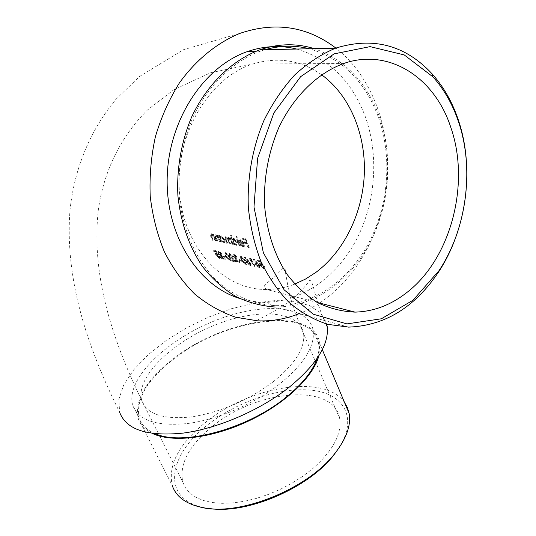 <?xml version="1.0" encoding="UTF-8"?>
<svg xmlns="http://www.w3.org/2000/svg" width="536" height="536" viewBox="0 0 536 536"><rect width="100%" height="100%" fill="white"/><g stroke="black" fill="none" stroke-linecap="round" stroke-linejoin="round"><path stroke-width="0.4" stroke-dasharray="2.68 2.01" d="M236.798 261.742L230.071 255.625L229.931 254.352L230.339 254.339L233.194 256.516L229.844 253.535L229.274 253.555L229.535 255.451L235.083 260.71L232.503 260.114L233.019 260.865L236.798 261.742L236.235 262.137L232.463 261.26L233.019 260.865M237.046 258.647L234.353 256.288L234.306 255.344L237.14 256.905L234.292 254.533L233.723 254.56L233.85 256.181L235.472 257.903L235.813 259.665L239.371 262.493L240.021 262.486L239.76 260.751L239.257 260.63L239.505 261.555L238.835 261.742L236.356 259.846L236.202 258.647L237.046 258.647L235.646 259.042L235.793 260.241L236.356 259.846M241.555 260.094L239.378 259.598L239.88 260.369L242.058 260.865L241.555 260.094L240.992 260.489L241.495 261.267L239.317 260.764L239.88 260.369M245.629 260.61L241.26 256.094L240.711 256.121L241.756 259.726L246.332 264.114L246.868 264.094L245.629 260.61L245.066 261.012L246.305 264.503L245.769 264.516L241.193 260.127L241.756 259.726M254.714 265.896L255.237 266.017L250.861 259.129L251.759 259.33L250.942 258.439L249.87 258.198L254.714 265.896L254.144 266.305L249.3 258.6L249.87 258.198M256.215 264.456L259.605 267.189L260.208 267.169L259.846 265.307L253.87 258.921L253.716 259.263L257.166 262.787L255.92 262.6L256.215 264.456L255.645 264.864L255.357 263.002L256.51 262.58M229.12 238.091L231.646 241.394L232.771 244.041L233.274 244.148L230.701 237.79L230.192 237.683L230.621 238.808L229.703 237.783L228.289 237.321L228.014 238.567L225.489 236.738L225.73 239.465L227.157 242.848L227.659 242.955L226.226 239.565L225.971 237.535L226.313 237.515L228.919 241.012L229.951 243.445L230.46 243.552L229.113 240.356L229.12 238.091L228.229 238.507L228.55 240.751L229.897 243.94L230.46 243.552M237.488 242.138L234.011 238.359L233.348 238.413L232.845 239.384L231.418 235.492L230.909 235.384L234.44 244.389L234.949 244.503L234.48 243.418L236.691 244.972L237.401 244.925L237.488 242.138L236.925 242.533L236.838 245.314L236.128 245.367L236.691 244.972M244.63 242.654L246.955 243.13L248.717 247.418L249.24 247.525L245.783 238.607L242.929 238.031L243.257 238.962L245.582 239.438L246.6 242.218L244.282 241.736L244.63 242.654L244.061 243.049L243.713 242.138L244.282 241.736M239.646 240.698L240.068 242.848L243.853 243.632L243.806 245.629L241.167 243.994L240.858 244.262L243.552 246.426L244.309 246.379L244.315 243.592L242.982 241.327L240.865 239.766L240.141 239.82L239.083 241.1L239.572 240.215L240.865 239.766M236.838 236.584L236.322 236.477L239.853 245.542L240.369 245.649L236.838 236.584L236.269 236.979L239.806 246.044L239.291 245.937L239.853 245.542M224.825 239.498L221.422 235.786L220.745 235.833L220.283 236.745L219.834 235.565L219.338 235.465L221.904 241.736L222.393 241.843L221.931 240.771L224.095 242.299L224.765 242.259L224.825 239.498L224.269 239.887L224.202 242.647L223.532 242.687L224.095 242.299M218.554 237.461L220.283 241.394L220.772 241.501L218.212 235.23L217.716 235.13L218.159 236.282L215.686 234.741L215.928 237.602L217.274 240.758L217.763 240.858L216.001 236.544L216.142 235.532L218.554 237.461L217.998 237.85L215.981 235.894L216.537 235.505M213.951 236.51L215.673 240.416L216.155 240.523L213.596 234.286L213.114 234.185L213.549 235.331L211.104 233.797L211.352 236.651L212.692 239.786L213.174 239.894L211.419 235.592L211.553 234.587L213.951 236.51L213.395 236.892L211.392 234.949L211.948 234.567M261.032 265.24L260.818 263.866L262.948 264.556L259.98 260.463L257.541 259.92L258.01 260.737L260.034 261.193L261.588 263.344L260.134 263.062L260.523 265.146L264.375 268.302L264.998 268.281L264.764 266.58L264.228 266.459L264.288 267.498L263.819 267.518L261.032 265.24L260.463 265.648L263.25 267.933L263.819 267.518M247.29 262.406L250.634 265.112L251.216 265.092L250.848 263.236L244.932 256.918L248.195 260.751L246.989 260.556L247.29 262.406L246.728 262.808L246.426 260.958L247.552 260.536M230.051 257.059L225.77 252.624L225.254 252.65L226.319 256.201L230.808 260.509L231.318 260.496L230.051 257.059L229.495 257.447L230.755 260.891L230.252 260.905L225.763 256.597L226.319 256.201M226.138 256.57L224.041 256.087L224.537 256.845L226.634 257.327L226.138 256.57L225.582 256.958L226.078 257.722L223.981 257.24L224.537 256.845M225.777 259.183L219.15 253.153L219.003 251.893L219.392 251.88L222.192 254.024L218.902 251.089L218.36 251.103L218.634 252.985L224.095 258.171L221.582 257.595L222.098 258.332L225.777 259.183L225.22 259.578L221.542 258.721L222.098 258.332M216.886 255.109L216.638 253.776L218.534 254.426L215.666 250.533L213.475 250.044L213.944 250.821L215.76 251.23L217.261 253.28L215.995 253.005L216.423 255.029L220.551 258.004L220.269 256.349L219.787 256.235L219.874 257.253L219.492 257.267L216.886 255.109L216.33 255.498L218.936 257.655L219.492 257.267M326.719 324.066L320.836 313.252L309.701 305.607L294.19 301.366L275.29 300.562L254.03 303.081L231.452 308.709L208.578 317.124L186.407 327.952L165.912 340.708L148.036 354.879L133.692 369.84L123.709 384.902L118.838 399.307L119.622 412.224C86.611 345.673 64.997 279.49 69.921 211.13C73.767 172.156 88.172 132.74 115.91 99.354L139.621 76.427L183.419 49.727L239.78 33.406M279.517 384.111C254.225 403.923 217.69 419.588 187.768 423.5C156.592 426.562 138.228 420.438 132.673 405.122C125.397 380.031 164.74 341.244 212.296 321.781C259.726 301.875 309.051 304.147 313.225 330.799C314.967 346.531 303.731 364.299 279.517 384.111M299.269 313.627C308.897 309.768 318.002 304.582 326.585 298.076C362.102 270.894 385.116 222.949 387.414 173.564C389.491 124.218 370.436 75.228 335.858 48.066M239.458 298.405L251.304 301.259L263.33 302.338C300.294 302.753 335.838 277.99 355.824 240.765C375.682 203.385 379.434 155.333 365.043 115.944C351.589 80.836 328.789 58.538 296.649 49.044M264.851 49.721L260.342 51.168C232.932 61.419 208.31 85.097 193.094 116.922C182.629 141.41 177.811 168.639 179.171 195.473C182.428 230.976 197.114 262.513 218.876 282.8C235.76 296.944 255.317 304.669 275.484 305.647C312.702 305.989 348.507 280.831 368.668 243.089C388.707 205.194 392.573 156.512 378.175 116.593C364.715 81.016 341.814 58.404 309.473 48.769M348.588 327.121L275.109 307.014C312.769 307.436 349.01 282.023 369.425 243.873C389.712 205.569 393.645 156.338 379.099 115.957C366.316 81.928 344.702 59.496 314.264 48.662M155.735 433.892C146.831 430.294 141.283 424.914 139.079 417.758C135.528 398.683 147.983 378.429 176.438 356.996C227.854 317.593 314.022 306.652 318.752 343.931L318.853 350.832L317.145 358.376M213.328 425.644C257.582 389.511 334.035 382.644 339.663 418.482C342.022 434.073 332.829 450.97 312.099 469.174L302.364 476.591L291.638 483.385L280.181 489.395L268.261 494.467L256.188 498.467L244.255 501.314L232.738 502.942L221.924 503.331L212.055 502.493L203.338 500.47L195.948 497.328L190.019 493.174L185.637 488.122L182.863 482.293C178.924 464.002 189.081 445.115 213.328 425.644M152.552 433.53C144.948 429.885 140.144 424.8 138.134 418.268C134.536 398.965 147.132 378.476 175.922 356.802C227.887 316.99 314.98 305.915 319.764 343.636L318.887 355.716M210.447 508.664L204.115 507.652C160.391 499.163 167.902 454.227 209.1 423.782C239.458 400.292 283.222 386.155 313.969 390.51C344.735 394.704 357.82 418.777 338.812 448.15M344.467 402.368C324.89 373.84 251.163 385.853 206.869 421.296C179.252 443.312 167.714 464.719 172.25 485.522L138.134 418.268M243.713 242.138L246.031 242.614L245.012 239.84L242.687 239.364L242.359 238.433L245.207 239.009L248.671 247.927L248.148 247.82L248.717 247.418M248.671 247.927L249.24 247.525M248.148 247.82L246.386 243.532L246.955 243.13M246.386 243.532L244.061 243.049M246.031 242.614L246.6 242.218M245.012 239.84L245.582 239.438M242.687 239.364L243.257 238.962M242.359 238.433L242.929 238.031M245.207 239.009L245.783 238.607M240.296 240.162L242.413 241.723L243.746 243.987L243.739 246.781L242.989 246.821L240.289 244.664L240.597 244.396L243.244 246.024L243.29 244.034L243.853 243.632M242.714 246.058L243.284 245.662M243.29 244.034L239.505 243.244L240.068 242.848M239.505 243.244L239.083 241.1M242.413 241.723L242.982 241.327M243.746 243.987L244.315 243.592M242.989 246.821L243.552 246.426M240.289 244.664L240.858 244.262M240.597 244.396L241.167 243.994M239.706 242.56L242.915 243.23L240.57 240.959L240.007 241.006L239.706 242.56L240.269 242.165L240.577 240.61L241.14 240.564L243.485 242.828L240.269 242.165M240.57 240.959L241.14 240.564M241.897 241.796L242.466 241.401M242.915 243.23L243.485 242.828M239.806 246.044L240.369 245.649M239.291 245.937L235.753 236.879L236.322 236.477M235.753 236.879L236.269 236.979M236.128 245.367L233.917 243.813L234.386 244.892L233.877 244.785L230.346 235.78L230.855 235.887L232.282 239.78L232.845 239.384M230.855 235.887L231.418 235.492M232.282 239.78L232.785 238.808L234.011 238.359M233.441 238.755L236.925 242.533M233.917 243.813L234.48 243.418M234.386 244.892L234.949 244.503M233.877 244.785L234.44 244.389M230.346 235.78L230.909 235.384M233.736 239.552L233.18 239.592L233.06 241.756L235.78 244.59L236.316 244.55L236.416 242.433L233.736 239.552L234.306 239.156L236.979 242.038L236.885 244.155L236.343 244.195L233.629 241.361L233.743 239.197L234.306 239.156M236.416 242.433L236.979 242.038M235.78 244.59L236.343 244.195M233.06 241.756L233.629 241.361M229.897 243.94L229.395 243.833L228.356 241.401L225.75 237.904L225.408 237.93L225.663 239.954L227.096 243.344L226.594 243.244L225.167 239.853L224.926 237.126L225.361 237.1L227.452 238.956L227.726 237.709L229.14 238.178L230.058 239.203L229.629 238.078L230.138 238.185L232.711 244.537L232.209 244.429L232.771 244.041M232.711 244.537L233.274 244.148M232.209 244.429L231.083 241.79L228.557 238.487M229.395 243.833L229.951 243.445M225.75 237.904L226.313 237.515M227.096 243.344L227.659 242.955M226.594 243.244L227.157 242.848M225.361 237.1L225.924 236.704M227.452 238.956L228.014 238.567M228.169 237.676L228.731 237.28M229.14 238.178L229.703 237.783M230.058 239.203L230.621 238.808M229.629 238.078L230.192 237.683M230.138 238.185L230.701 237.79M223.532 242.687L221.375 241.16L221.837 242.232L221.348 242.125L218.775 235.847L219.727 237.133L220.283 236.745M219.271 235.954L219.834 235.565M219.727 237.133L220.189 236.222L221.422 235.786M220.859 236.175L224.269 239.887M221.375 241.16L221.931 240.771M221.837 242.232L222.393 241.843M221.348 242.125L221.904 241.736M218.775 235.847L219.338 235.465M221.154 236.959L220.624 236.992L220.524 239.136L223.184 241.924L223.693 241.89L223.773 239.793L221.154 236.959L221.71 236.57L224.336 239.404L224.256 241.501L223.74 241.535L221.08 238.748L221.18 236.604L221.71 236.57M223.773 239.793L224.336 239.404M223.184 241.924L223.74 241.535M220.524 239.136L221.08 238.748M215.981 235.894L215.579 235.914L215.445 236.925L217.207 241.247L216.718 241.14L215.371 237.984L215.13 235.123L215.599 235.096L217.603 236.664L217.16 235.518L217.65 235.619L220.216 241.883L219.727 241.783L220.283 241.394M220.216 241.883L220.772 241.501M219.727 241.783L217.998 237.85M215.445 236.925L216.001 236.544M217.207 241.247L217.763 240.858M216.718 241.14L217.274 240.758M215.599 235.096L216.155 234.708M217.603 236.664L218.159 236.282M217.16 235.518L217.716 235.13M217.65 235.619L218.212 235.23M211.392 234.949L211.003 234.969L210.862 235.974L212.625 240.275L212.142 240.168L210.795 237.033L210.548 234.178L211.01 234.152L212.993 235.713L212.558 234.574L213.04 234.674L215.606 240.905L215.117 240.805L215.673 240.416M215.606 240.905L216.155 240.523M215.117 240.805L213.395 236.892M210.862 235.974L211.419 235.592M212.625 240.275L213.174 239.894M212.142 240.168L212.692 239.786M211.01 234.152L211.566 233.77M212.993 235.713L213.549 235.331M212.558 234.574L213.114 234.185M213.04 234.674L213.596 234.286M263.25 267.933L263.712 267.913L263.652 266.868L264.188 266.995L264.422 268.697L263.806 268.71L259.953 265.555L259.565 263.471L261.019 263.759L259.464 261.601L257.447 261.146L256.972 260.329L259.411 260.871L262.379 264.972L262.948 264.556M259.411 260.871L259.98 260.463M262.379 264.972L260.818 264.268L261.387 263.859M260.818 264.268L260.248 264.275L260.463 265.648M263.652 266.868L264.228 266.459M264.188 266.995L264.764 266.58M263.806 268.71L264.375 268.302M259.953 265.555L260.523 265.146M260.228 263.444L260.798 263.035M261.019 263.759L261.588 263.344M259.464 261.601L260.034 261.193M257.447 261.146L258.01 260.737M256.972 260.329L257.541 259.92M255.94 262.982L256.597 263.196L253.146 259.665L253.307 259.324L259.277 265.715L259.846 265.307M259.277 265.715L259.638 267.578L259.035 267.605L259.605 267.189M259.035 267.605L255.645 264.864M256.597 263.196L257.166 262.787M253.146 259.665L253.716 259.263M253.307 259.324L253.87 258.921M256.55 263.806L256.061 263.819L256.201 265.025L258.942 266.807L258.767 265.622L256.55 263.806L257.119 263.397L259.337 265.213L259.511 266.399L259.049 266.419L256.771 264.623L256.63 263.411L257.119 263.397M258.767 265.622L259.337 265.213M258.479 266.828L259.049 266.419M256.201 265.025L256.771 264.623M249.3 258.6L250.379 258.841L251.19 259.732L250.292 259.531L250.861 259.129M251.19 259.732L251.759 259.33M250.292 259.531L254.667 266.425L255.237 266.017M254.667 266.425L254.144 266.305M250.379 258.841L250.942 258.439M246.989 260.938L247.632 261.153L244.369 257.314L250.279 263.638L250.848 263.236M250.279 263.638L250.647 265.494L250.071 265.514L250.634 265.112M250.071 265.514L246.728 262.808M247.632 261.153L248.195 260.751M244.222 257.655L244.785 257.253M244.369 257.314L244.932 256.918M247.592 261.756L247.123 261.762L247.27 262.968L249.964 264.73L249.783 263.545L247.592 261.756L248.155 261.354L250.345 263.143L250.533 264.328L247.833 262.566L247.692 261.36L248.155 261.354M249.783 263.545L250.345 263.143M249.515 264.744L250.084 264.342M247.27 262.968L247.833 262.566M245.769 264.516L246.332 264.114M241.193 260.127L240.148 256.523L241.26 256.094M240.698 256.489L245.066 261.012M245.227 263.752L245.595 263.732L244.55 260.891L241.146 257.293L240.791 257.314L241.703 260.235L243.143 262.191L245.227 263.752L245.796 263.35L243.706 261.789L242.265 259.839L241.354 256.911L245.113 260.489L246.158 263.33L245.796 263.35M243.143 262.191L243.706 261.789M241.703 260.235L242.265 259.839M241.146 257.293L241.709 256.898M241.495 261.267L242.058 260.865M239.317 260.764L238.815 259.994L239.378 259.598M238.815 259.994L240.992 260.489M235.793 260.241L238.272 262.137L238.942 261.957L238.694 261.032L239.197 261.146L239.458 262.881L238.808 262.895L235.25 260.06L234.915 258.298L233.294 256.577L233.167 254.955L233.736 254.928L236.584 257.3L234.192 255.726L233.75 255.739L233.79 256.684L234.353 256.288M234.192 255.726L234.755 255.33M233.79 256.684L235.994 258.265L236.557 257.87M235.994 258.265L236.49 259.042M238.272 262.137L238.835 261.742M238.942 261.957L239.505 261.555M238.694 261.032L239.257 260.63M239.197 261.146L239.76 260.751M238.808 262.895L239.371 262.493M235.25 260.06L235.813 259.665M234.714 258.801L235.277 258.406M234.915 258.298L235.472 257.903M233.294 256.577L233.85 256.181M233.736 254.928L234.292 254.533M236.584 257.3L237.14 256.905M236.075 257.186L236.637 256.791M232.463 261.26L231.941 260.509L234.52 261.112L228.979 255.846L228.718 253.943L229.287 253.93L232.631 256.911L229.776 254.734L229.375 254.747L229.515 256.02L230.071 255.625M229.776 254.734L230.339 254.339M229.515 256.02L232.021 258.573L232.577 258.185M232.021 258.573L236.235 262.137M231.941 260.509L232.503 260.114M234.52 261.112L235.083 260.71M228.979 255.846L229.535 255.451M229.287 253.93L229.844 253.535M232.631 256.911L233.194 256.516M232.135 256.798L232.691 256.402M230.252 260.905L230.808 260.509M225.763 256.597L224.698 253.039L225.77 252.624M225.214 253.012L229.495 257.447M229.716 260.154L228.999 257.334L225.334 253.816L226.252 256.704L227.679 258.62L229.716 260.154L230.272 259.759L228.242 258.225L226.808 256.315L226.219 253.414L229.555 256.938L230.272 259.759M227.679 258.62L228.242 258.225M226.252 256.704L226.808 256.315M225.663 253.803L226.219 253.414M226.078 257.722L226.634 257.327M223.981 257.24L223.485 256.476L224.041 256.087M223.485 256.476L225.582 256.958M221.542 258.721L221.026 257.984L223.539 258.566L218.078 253.367L217.804 251.485L218.346 251.471L221.643 254.412L218.835 252.262L218.454 252.275L218.601 253.541L219.15 253.153M218.835 252.262L219.392 251.88M218.601 253.541L221.073 256.061L221.629 255.672M221.073 256.061L225.22 259.578M221.026 257.984L221.582 257.595M223.539 258.566L224.095 258.171M218.078 253.367L218.634 252.985M218.346 251.471L218.902 251.089M221.643 254.412L222.192 254.024M221.154 254.305L221.71 253.917M218.936 257.655L219.318 257.642L219.231 256.623L219.713 256.731L219.995 258.392L219.485 258.399L215.867 255.411L215.445 253.387L216.712 253.662L215.204 251.619L213.388 251.203L212.926 250.426L215.117 250.915L217.985 254.814L218.534 254.426M215.117 250.915L215.666 250.533M217.985 254.814L216.557 254.158L217.114 253.776M216.557 254.158L216.082 254.165L216.33 255.498M219.231 256.623L219.787 256.235M219.713 256.731L220.269 256.349M219.485 258.399L220.035 258.01M215.867 255.411L216.423 255.029M215.988 253.374L216.544 252.992M216.712 253.662L217.261 253.28M215.204 251.619L215.76 251.23M213.388 251.203L213.944 250.821M212.926 250.426L213.475 250.044M321.54 74.725C300.75 60.119 277.862 56.541 252.878 63.985C208.812 77.754 174.87 135.253 179.419 191.694C183.56 248.222 223.659 290.11 266.6 289.487C276.187 289.44 285.567 287.644 294.733 284.114M273.159 381.82C295.095 363.964 305.239 347.931 303.604 333.707C299.791 310.069 255.799 307.912 213.181 325.781C170.461 343.261 135.353 377.994 141.712 400.352C146.65 414.161 163.078 419.701 191.004 416.968C220.41 412.372 247.8 400.66 273.159 381.82M231.083 241.79L231.646 241.394M228.55 240.751L229.113 240.356M228.356 241.401L228.919 241.012M225.663 239.954L226.226 239.565M225.167 239.853L225.73 239.465M218.762 239.545L219.318 239.156M215.961 238.339L216.517 237.957M215.371 237.984L215.928 237.602M214.152 238.58L214.708 238.192M211.385 237.381L211.934 236.999M210.795 237.033L211.352 236.651M257.193 263.323L257.762 262.915M248.215 261.273L248.784 260.871M244.55 260.891L245.113 260.489M231.813 258.808L232.369 258.412M228.999 257.334L229.555 256.938M220.872 256.295L221.428 255.906M343.61 63.536L252.878 63.985L210.749 72.708L173.845 89.726L147.494 109.974C119.139 138.134 103.488 173.577 98.383 209.502C91.2 272.683 110.597 336.28 141.712 400.352L182.863 482.293M317.312 302.471L266.6 289.487C264.215 287.477 263.893 285.708 265.635 284.174L275.189 276.275L282.686 268.59C284.449 266.7 285.353 267.866 285.393 272.094L289.018 292.281C291.999 304.307 296.864 318.116 303.604 333.707L339.663 418.482M257.803 320.85L258.553 319.228C265.092 316.622 275.598 310.686 290.077 301.42C300.602 291.671 307.021 284.737 309.319 280.603C313.493 278.573 314.511 300.368 325.928 323.845M260.342 51.168L256 51.255M275.484 305.647L263.33 302.338M318.752 343.931L313.225 330.799M139.079 417.758L132.673 405.122M322.31 349.68L319.764 343.636M204.115 507.652L201.476 507.378M243.244 246.024L243.806 245.629M239.572 240.215L240.141 239.82M243.739 246.781L244.309 246.379M240.007 241.006L240.577 240.61M232.785 238.808L233.348 238.413M236.838 245.314L237.401 244.925M236.316 244.55L236.885 244.155M233.18 239.592L233.743 239.197M228.229 238.507L228.792 238.111M225.408 237.924L225.971 237.535M224.926 237.126L225.489 236.738M227.726 237.709L228.289 237.321M220.189 236.222L220.745 235.833M224.202 242.647L224.765 242.259M223.693 241.89L224.256 241.501M220.624 236.992L221.18 236.604M215.579 235.914L216.142 235.532M215.13 235.123L215.686 234.741M210.996 234.969L211.553 234.587M210.548 234.178L211.104 233.797M260.248 264.275L260.818 263.866M263.712 267.913L264.288 267.498M264.422 268.697L264.998 268.281M259.565 263.471L260.134 263.062M259.638 267.578L260.208 267.169M255.357 263.002L255.92 262.6M258.942 266.807L259.518 266.399M256.067 263.819L256.63 263.411M250.647 265.494L251.216 265.092M246.426 260.958L246.989 260.556M249.964 264.73L250.533 264.328M247.123 261.762L247.692 261.36M240.148 256.516L240.711 256.121M246.305 264.503L246.875 264.101M245.595 263.732L246.158 263.33M240.791 257.314L241.354 256.911M233.75 255.739L234.306 255.344M235.639 259.042L236.202 258.647M238.795 262.131L239.358 261.736M239.458 262.888L240.021 262.486M233.167 254.955L233.723 254.56M229.375 254.747L229.931 254.352M228.718 253.943L229.274 253.555M224.698 253.039L225.254 252.65M230.755 260.891L231.318 260.496M230.058 260.141L230.614 259.746M225.334 253.816L225.884 253.428M218.454 252.275L219.003 251.893M217.804 251.485L218.36 251.103M216.082 254.165L216.638 253.776M219.318 257.642L219.874 257.253M219.995 258.392L220.551 258.004M215.445 253.387L215.995 253.005"/><path stroke-width="0.8" d="M406.77 292.576C450.81 258.821 470.662 183.761 450.749 127.226C434.783 77.821 389.069 47.463 343.61 63.536C317.493 73.137 293.715 96.266 278.787 127.635C268.395 152.318 263.638 178.18 264.529 205.221C266.928 231.88 274.479 254.982 287.189 274.533C296.267 286.311 306.545 295.751 318.016 302.86C329.942 308.515 342.276 311.604 355.006 312.12C373.532 311.59 390.784 305.078 406.77 292.576M119.622 412.224C126.094 429.691 147.286 436.646 183.198 433.095C217.71 428.539 259.886 410.355 288.877 387.481C316.314 364.869 329.097 344.635 327.235 326.779L326.719 324.066M335.858 48.066C307.208 26.304 275.182 21.413 239.78 33.406C216.886 42.893 195.921 59.945 179.305 83.073C169.115 99.455 161.148 117.304 155.413 136.613C151.105 156.398 149.376 176.31 150.227 196.344C152.552 216.048 157.276 234.554 164.391 251.86C172.733 268.134 182.856 282.211 194.762 294.09C207.439 304.508 221.046 312.213 235.579 317.218L257.803 320.85C271.993 321.392 285.815 318.987 299.269 313.627M296.649 49.044C280.683 45.044 264.429 45.835 247.887 51.416C203.888 66.263 168.471 120.165 167.192 177.624C165.691 235.116 197.75 285.487 239.458 298.405M309.473 48.769C294.921 45.084 280.047 45.399 264.851 49.721M314.264 48.662C296.582 43.121 278.425 43.51 259.786 49.835C232.115 60.233 207.278 84.179 191.935 116.339C181.376 141.075 176.525 168.579 177.905 195.68C180.773 222.922 189.041 246.64 202.702 266.821C212.444 279.028 223.432 288.904 235.673 296.448C248.389 302.545 261.535 306.069 275.109 307.014M458.481 121.679C452.639 104.353 444.136 89.425 432.988 76.903L404.224 54.92L370.088 46.632L334.136 53.868L300.616 76.688L273.876 112.949L257.588 158.355L253.984 207.057L263.35 252.744L284.107 289.788L313.218 314.183L346.919 323.898L381.344 318.793L413.001 300.234L439.024 270.633C466.648 228.999 474.688 169.209 458.481 121.679M458.287 119.83C474.876 168.518 466.648 229.669 438.374 272.301C414.636 307.476 384.707 325.747 348.588 327.121L327.71 324.334C314.049 319.878 301.272 312.682 289.38 302.746C278.238 291.329 268.797 277.668 261.065 261.769C254.52 244.825 250.272 226.654 248.322 207.251C247.143 177.744 252.51 147.728 263.826 120.721C272.368 103.428 282.646 88.192 294.659 75.007C307.43 63.282 321.031 54.35 335.456 48.213C373.11 36.468 405.35 45.037 432.17 73.921C443.594 86.772 452.297 102.075 458.287 119.83M317.145 358.376C312.743 371.147 302.21 384.258 285.547 397.699C247.304 428.914 183.218 446.146 155.735 433.892M318.887 355.716C313.446 376.795 284.964 403.97 248.302 421.149C211.653 438.361 172.297 442.944 152.552 433.53M338.812 448.15L333.76 455.098C308.964 487.626 248.047 514.051 210.447 508.664M172.25 485.522C175.942 496.524 185.684 503.807 201.476 507.378C239.15 516.664 307.986 488.919 335 453.248C346.43 438.569 351.147 425.323 349.157 413.517L347.428 407.628L344.467 402.368M294.733 284.114L305.654 278.988L316.005 272.301C344.434 251.049 362.932 212.537 364.353 173.068C365.626 133.618 349.519 94.993 321.54 74.725M355.006 312.12L317.312 302.471M325.928 323.845L327.235 326.779M256 51.255L247.887 51.416M335.456 48.213L259.786 49.835M349.157 413.517L322.31 349.68M333.76 455.098L335 453.248M432.988 76.903L432.17 73.921M439.024 270.633L438.374 272.301"/></g></svg>
